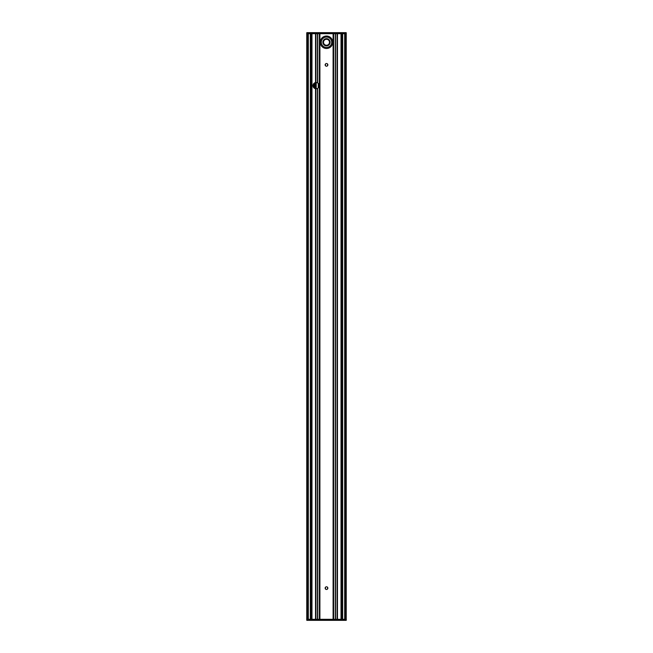 <?xml version="1.0" encoding="UTF-8"?>
<svg xmlns="http://www.w3.org/2000/svg" width="653" height="653" viewBox="0 0 653 653"><rect width="100%" height="100%" fill="white"/><g stroke="black" fill="none" stroke-linecap="round" stroke-linejoin="round"><path stroke-width="0.98" d="M346.294 33.687L346.18 32.65L306.82 32.65L306.706 33.687M346.196 33.687L342.139 33.687L342.139 619.313L346.294 619.313L346.278 620.252L306.82 620.35L306.82 32.748L346.18 32.748L346.196 33.687M314.877 82.784L314.656 88.408M326.5 45.873A3.608 3.608 0 0 0 329.626 40.453A3.608 3.608 0 0 0 323.374 40.453A3.608 3.608 0 0 0 326.5 45.873M326.5 38.756A3.51 3.51 0 0 1 330.01 42.265A3.51 3.51 0 0 1 326.5 45.767A3.51 3.51 0 0 1 322.99 42.265A3.51 3.51 0 0 1 326.5 38.756M332.736 42.265A6.236 6.236 0 0 0 326.5 36.029A6.236 6.236 0 0 0 320.264 42.265A6.236 6.236 0 0 0 326.5 48.502A6.236 6.236 0 0 0 332.736 42.265A6.236 6.236 0 0 0 326.5 36.029A6.236 6.236 0 0 0 320.264 42.265A6.236 6.236 0 0 0 326.5 48.502A6.236 6.236 0 0 0 332.736 42.265M342.139 33.687L307.808 33.687L307.808 619.313L342.139 619.313M306.91 33.687L307.808 33.687M306.706 619.313L306.82 620.35L346.18 620.35L346.294 619.313M307.808 619.313L306.91 619.313M315.791 82.547L315.905 82.539A3.118 3.118 0 0 1 317.472 82.849L317.701 82.972A3.118 3.118 0 0 1 317.701 88.326L317.472 88.457A3.118 3.118 0 0 1 315.905 88.767L315.53 88.718A3.118 3.118 0 0 1 315.53 82.588L315.791 33.687M325.145 588.133A1.355 1.355 0 0 1 327.177 586.965A1.355 1.355 0 0 1 327.177 589.3A1.355 1.355 0 0 1 325.145 588.133M325.145 64.867A1.355 1.355 0 0 1 327.177 63.7A1.355 1.355 0 0 1 327.177 66.035A1.355 1.355 0 0 1 325.145 64.867M346.245 619.313L346.245 33.687M306.755 33.687L306.755 619.313M311.824 33.687L311.824 619.313L311.824 33.687M344.678 33.687L344.678 619.313L344.678 33.687M341.176 33.687L341.176 619.313L341.176 33.687M342.662 33.687L342.662 619.313M308.322 33.687L308.322 619.313L308.322 33.687M313.611 83.78L313.611 87.526M310.338 33.687L310.338 619.313M318.395 83.535L318.395 87.771M318.289 83.429L318.289 87.877L318.305 83.445M314.264 83.135L314.264 88.163M325.357 588.851L325.357 587.414M325.357 65.586L325.357 64.149M325.439 588.973L325.439 587.292M325.439 65.708L325.439 64.027M327.561 588.973L327.561 587.292M327.561 65.708L327.561 64.027M327.643 588.851L327.643 587.414M327.643 65.586L327.643 64.149M315.693 88.743L315.693 82.564M316.109 88.767L316.109 82.531M316.191 88.767L316.191 82.539M326.5 47.457A5.2 5.2 0 0 1 321.3 42.265A5.2 5.2 0 0 1 326.5 37.066A5.2 5.2 0 0 1 331.7 42.265A5.2 5.2 0 0 1 326.5 47.457M326.5 45.253A2.987 2.987 0 0 1 323.513 42.265A2.987 2.987 0 0 1 326.5 39.278A2.987 2.987 0 0 1 329.487 42.265A2.987 2.987 0 0 1 326.5 45.253M317.595 33.687L317.595 82.915M317.701 82.972L317.701 33.687M317.578 82.907L317.578 33.687M317.472 33.687L317.472 82.849M317.472 88.457L317.472 619.313M317.578 619.313L317.578 88.4M315.905 33.687L315.905 82.539M315.905 88.767L315.905 619.313M315.53 33.687L315.53 82.588M311.979 619.313L311.979 33.687M315.53 88.718L315.53 619.313M315.832 33.687L315.832 82.547M315.832 88.759L315.832 619.313M315.603 33.687L315.603 82.572M315.603 88.726L315.603 619.313M315.791 88.751L315.791 619.313M315.644 82.572L315.644 33.687M315.644 619.313L315.644 88.735M333.618 619.313L333.618 33.687M333.43 33.687L333.43 619.313M333.161 33.687L333.161 619.313M319.382 33.687L319.382 619.313M319.57 619.313L319.57 33.687M319.839 33.687L319.839 619.313M335.299 619.313L335.299 33.687M335.405 619.313L335.405 33.687M335.422 619.313L335.422 33.687M341.021 619.313L341.021 33.687M337.47 33.687L337.47 619.313M335.528 619.313L335.528 33.687M317.701 619.313L317.701 88.326M317.595 88.392L317.595 619.313M346.09 619.313L346.09 33.687M337.209 33.687L337.209 619.313M337.356 619.313L337.356 33.687M337.168 33.687L337.168 619.313M337.095 33.687L337.095 619.313M337.397 33.687L337.397 619.313M345.192 33.687L345.192 619.313M341.821 33.687L341.821 619.313M342.05 33.687L342.05 619.313M313.505 83.927L313.505 87.38M311.179 33.687L311.179 619.313M310.95 33.687L310.95 619.313M310.861 33.687L310.861 619.313M325.463 588.998L325.463 587.267M325.463 65.733L325.463 64.002M327.537 64.002L327.537 65.733M327.537 587.267L327.537 588.998M316.215 88.767L316.215 82.539M319.905 33.687L319.905 619.313M333.095 33.687L333.095 619.313"/></g></svg>
